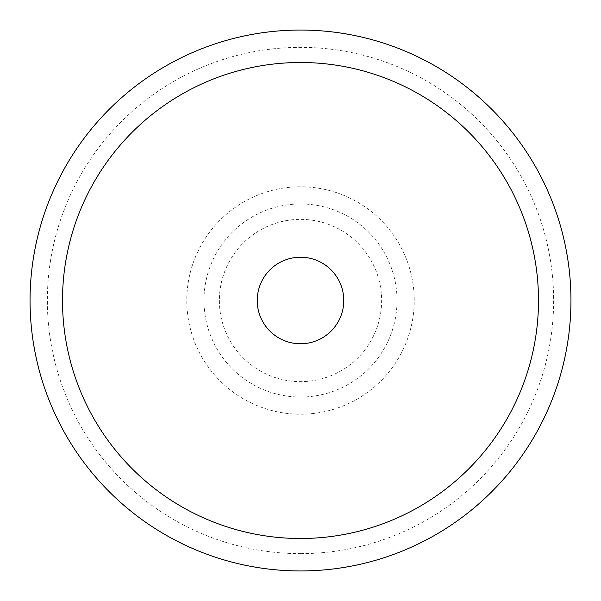<?xml version="1.0" encoding="UTF-8"?>
<svg xmlns="http://www.w3.org/2000/svg" width="601" height="601" viewBox="0 0 601 601"><rect width="100%" height="100%" fill="white"/><g stroke="black" fill="none" stroke-linecap="round" stroke-linejoin="round"><path stroke-width="0.45" stroke-dasharray="3 2.25" d="M570.95 300.5A270.45 270.45 0 0 0 300.5 30.05A270.45 270.45 0 0 0 30.05 300.5A270.45 270.45 0 0 0 300.5 570.95A270.45 270.45 0 0 0 570.95 300.5A270.45 270.45 0 0 0 300.5 30.05A270.45 270.45 0 0 0 30.05 300.5M219.365 300.5A81.135 81.135 0 0 0 300.5 381.635A81.135 81.135 0 0 0 381.635 300.5A81.135 81.135 0 0 0 300.5 219.365A81.135 81.135 0 0 0 219.365 300.5M62.504 300.5A237.996 237.996 0 0 0 300.5 538.496A237.996 237.996 0 0 0 538.496 300.5A237.996 237.996 0 0 0 300.5 62.504A237.996 237.996 0 0 0 62.504 300.5A237.996 237.996 0 0 0 300.5 538.496A237.996 237.996 0 0 0 538.496 300.5A237.996 237.996 0 0 0 300.5 62.504A237.996 237.996 0 0 0 62.504 300.5A237.996 237.996 0 0 0 300.5 538.496A237.996 237.996 0 0 0 538.496 300.5A237.996 237.996 0 0 1 300.5 538.496A237.996 237.996 0 0 1 62.504 300.5A237.996 237.996 0 0 1 300.5 62.504A237.996 237.996 0 0 1 538.496 300.5A237.996 237.996 0 0 0 300.5 62.504A237.996 237.996 0 0 0 62.504 300.5A237.996 237.996 0 0 1 300.5 62.504A237.996 237.996 0 0 1 538.496 300.5A237.996 237.996 0 0 1 300.5 538.496A237.996 237.996 0 0 1 62.504 300.5M343.772 300.5A43.272 43.272 0 0 1 300.5 343.772A43.272 43.272 0 0 1 257.228 300.5A43.272 43.272 0 0 0 300.5 343.772A43.272 43.272 0 0 0 343.772 300.5A43.272 43.272 0 0 0 300.5 257.228A43.272 43.272 0 0 0 257.228 300.5A43.272 43.272 0 0 1 300.5 257.228A43.272 43.272 0 0 1 343.772 300.5A43.272 43.272 0 0 0 300.5 257.228A43.272 43.272 0 0 0 257.228 300.5A43.272 43.272 0 0 0 300.5 343.772A43.272 43.272 0 0 0 343.772 300.5M300.5 553.641A253.141 253.141 0 0 0 553.641 300.5A253.141 253.141 0 0 0 300.5 47.359A253.141 253.141 0 0 0 47.359 300.5A253.141 253.141 0 0 0 300.5 553.641M300.5 397.036A96.536 96.536 0 0 0 397.036 300.5A96.536 96.536 0 0 0 300.5 203.964A96.536 96.536 0 0 0 203.964 300.5A96.536 96.536 0 0 0 300.5 397.036M414.217 300.5A113.717 113.717 0 0 0 300.5 186.783A113.717 113.717 0 0 0 186.783 300.5A113.717 113.717 0 0 0 300.5 414.217A113.717 113.717 0 0 0 414.217 300.5"/><path stroke-width="0.9" d="M570.95 300.5A270.45 270.45 0 0 0 300.5 30.05A270.45 270.45 0 0 0 30.05 300.5A270.45 270.45 0 0 0 300.5 570.95A270.45 270.45 0 0 0 570.95 300.5M538.496 300.5A237.996 237.996 0 0 0 300.5 62.504A237.996 237.996 0 0 0 62.504 300.5A237.996 237.996 0 0 0 300.5 538.496A237.996 237.996 0 0 0 538.496 300.5M257.228 300.5A43.272 43.272 0 0 1 300.5 257.228A43.272 43.272 0 0 1 343.772 300.5A43.272 43.272 0 0 1 300.5 343.772A43.272 43.272 0 0 1 257.228 300.5"/></g></svg>
